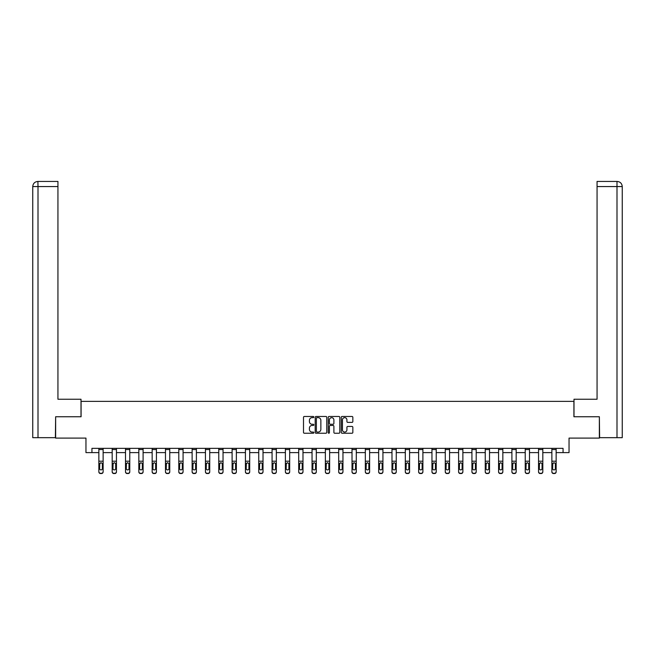 <?xml version="1.0" encoding="UTF-8"?>
<svg xmlns="http://www.w3.org/2000/svg" width="655" height="655" viewBox="0 0 655 655"><rect width="100%" height="100%" fill="white"/><g stroke="black" fill="none" stroke-linecap="round" stroke-linejoin="round"><path stroke-width="0.98" d="M313.835 417.063A0.589 0.589 0 0 0 313.246 416.474L304.338 416.474A0.835 0.835 0 0 0 303.502 417.317L303.502 432.406A0.835 0.835 0 0 0 304.338 433.242L313.246 433.242A0.589 0.589 0 0 0 313.835 432.652A0.589 0.589 0 0 0 313.246 432.071L312.091 432.071A2.685 2.685 0 0 1 309.414 429.385L309.414 428.133A2.685 2.685 0 0 1 312.091 425.447L313.246 425.447A0.589 0.589 0 0 0 313.835 424.858A0.589 0.589 0 0 0 313.246 424.268L312.091 424.268A2.685 2.685 0 0 1 309.414 421.591L309.414 420.33A2.685 2.685 0 0 1 312.091 417.653L313.246 417.653A0.589 0.589 0 0 0 313.835 417.063M351.997 422.385A0.835 0.835 0 0 0 352.84 421.55L352.84 417.317A0.835 0.835 0 0 0 351.997 416.474L342.106 416.474A0.835 0.835 0 0 0 341.271 417.317L341.271 432.406A0.835 0.835 0 0 0 342.106 433.242L351.997 433.242A0.835 0.835 0 0 0 352.84 432.406L352.84 427.289A0.835 0.835 0 0 0 351.997 426.454L347.764 426.454A0.835 0.835 0 0 0 346.929 427.289L346.929 429.827A2.243 2.243 0 0 1 344.686 432.071A2.243 2.243 0 0 1 342.442 429.827L342.442 419.888A2.243 2.243 0 0 1 344.686 417.653A2.243 2.243 0 0 1 346.929 419.888L346.929 421.55A0.835 0.835 0 0 0 347.764 422.385L351.997 422.385M91.937 452.613L91.937 448.348L563.063 448.348L563.063 452.613L569.039 452.613L569.039 438.097L599.358 438.097L599.358 416.744L573.911 416.744L573.911 401.368L81.089 401.368L81.089 416.744L55.642 416.744L55.642 438.097L85.961 438.097L85.961 452.613L98.856 452.613M326.763 417.317A0.835 0.835 0 0 0 325.928 416.474L316.037 416.474A0.835 0.835 0 0 0 315.194 417.317L315.194 432.406A0.835 0.835 0 0 0 316.037 433.242L325.928 433.242A0.835 0.835 0 0 0 326.763 432.406L326.763 417.317M329.072 416.474L338.962 416.474A0.835 0.835 0 0 1 339.806 417.317L339.806 432.406A0.835 0.835 0 0 1 338.962 433.242L334.73 433.242A0.835 0.835 0 0 1 333.894 432.406L333.894 426.282A0.835 0.835 0 0 0 333.051 425.447L330.243 425.447A0.835 0.835 0 0 0 329.408 426.282L329.408 432.652A0.589 0.589 0 0 1 328.818 433.242A0.589 0.589 0 0 1 328.237 432.652L328.237 417.317A0.835 0.835 0 0 1 329.072 416.474M103.13 452.613L112.185 452.613M116.451 452.613L125.506 452.613M129.772 452.613L138.827 452.613M143.101 452.613L152.156 452.613M156.422 452.613L165.478 452.613M169.751 452.613L178.799 452.613M183.072 452.613L192.128 452.613M196.394 452.613L205.449 452.613M209.723 452.613L218.77 452.613M223.044 452.613L232.099 452.613M236.365 452.613L245.42 452.613M249.694 452.613L258.741 452.613M263.015 452.613L272.071 452.613M276.336 452.613L285.392 452.613M289.666 452.613L298.713 452.613M302.987 452.613L312.042 452.613M316.308 452.613L325.363 452.613M329.637 452.613L338.692 452.613M342.958 452.613L352.013 452.613M356.287 452.613L365.334 452.613M369.608 452.613L378.664 452.613M382.929 452.613L391.985 452.613M396.259 452.613L405.306 452.613M409.58 452.613L418.635 452.613M422.901 452.613L431.956 452.613M436.23 452.613L445.277 452.613M449.551 452.613L458.606 452.613M462.872 452.613L471.927 452.613M476.201 452.613L485.249 452.613M489.522 452.613L498.578 452.613M502.843 452.613L511.899 452.613M516.173 452.613L525.228 452.613M529.494 452.613L538.549 452.613M542.815 452.613L551.87 452.613M556.144 452.613L563.063 452.613M316.954 417.653A0.589 0.589 0 0 0 316.373 418.234L316.373 431.481A0.589 0.589 0 0 0 316.954 432.071L318.174 432.071A2.685 2.685 0 0 0 320.86 429.385L320.86 420.33A2.685 2.685 0 0 0 318.174 417.653L316.954 417.653M333.894 419.937A2.243 2.243 0 0 0 331.651 417.694A2.243 2.243 0 0 0 329.408 419.937L329.408 423.433A0.835 0.835 0 0 0 330.243 424.268L333.051 424.268A0.835 0.835 0 0 0 333.894 423.433L333.894 419.937M98.856 463.683L98.856 471.6A1.711 1.695 -0 0 0 100.567 473.295L101.419 473.295A1.711 1.695 -0 0 0 103.13 471.6L103.13 471.862A1.711 1.695 180 0 1 101.419 473.557L101.419 473.295M102.36 468.546L102.36 464.051L102.36 468.546A1.367 1.359 180 0 1 100.993 469.905A1.367 1.359 180 0 0 102.36 468.546M99.626 468.816L99.626 468.546A1.367 1.359 180 0 0 100.993 469.905M99.626 468.546L99.781 463.421L100.993 462.676L102.205 463.421L100.993 462.676L99.626 463.945M98.856 471.6L98.856 448.364L103.13 448.364L103.13 471.6M100.567 473.295L101.419 473.557M100.567 473.557A1.711 1.695 180 0 1 98.856 471.862M103.13 463.421L102.205 463.421L102.36 464.051M81.007 416.744L81.007 399.239L57.943 399.239L57.943 186.569L38.006 186.569L38.006 437.671L55.38 437.671L55.642 416.744M38.006 437.671L32.75 437.671L32.75 186.569C33.053 183.449 34.764 181.746 37.867 181.443L57.943 181.443L57.943 186.569M39.153 181.443L57.943 181.443M32.75 186.569L38.006 186.569L37.884 181.443C34.756 181.746 33.053 183.457 32.75 186.569L32.75 386.425M573.993 416.744L573.993 399.239L597.057 399.239L597.057 181.443L617.116 181.443L597.057 181.443M622.25 437.671L622.25 386.425L622.25 437.671L599.62 437.671L599.358 416.744M615.847 181.443L616.994 181.443L616.994 186.569L597.057 186.569M616.994 437.671L616.994 186.569L622.25 186.569L622.25 386.425L622.25 186.569C621.947 183.449 620.236 181.746 617.133 181.443M112.185 463.683L112.185 471.862A1.711 1.695 180 0 0 113.888 473.557L114.74 473.295A1.711 1.695 -0 0 0 116.451 471.6L116.451 471.862A1.711 1.695 180 0 1 114.74 473.557M115.681 468.546L115.681 464.051L115.681 468.546A1.367 1.359 180 0 1 114.314 469.905A1.367 1.359 180 0 0 115.681 468.546M112.947 468.816L112.947 468.546A1.367 1.359 180 0 0 114.314 469.905M112.947 468.546L113.102 463.421L114.314 462.676L115.534 463.421L114.314 462.676L112.947 463.945M125.506 463.683L125.506 471.862A1.711 1.695 180 0 0 127.217 473.557L128.069 473.295A1.711 1.695 -0 0 0 129.772 471.6L129.772 471.862A1.711 1.695 180 0 1 128.069 473.557M129.01 468.546L129.01 464.051L129.01 468.546A1.367 1.359 180 0 1 127.643 469.905A1.367 1.359 180 0 0 129.01 468.546M126.276 468.816L126.276 468.546A1.367 1.359 180 0 0 127.643 469.905M126.276 468.546L126.423 463.421L127.643 462.676L128.855 463.421L127.643 462.676L126.276 463.945M112.185 471.6A1.711 1.695 -0 0 0 113.888 473.295L113.888 473.557A1.711 1.695 180 0 1 112.185 471.862L112.185 448.364L116.451 448.364L116.451 471.6M113.888 473.295L114.74 473.295M116.451 463.421L115.534 463.421L115.681 464.051M125.506 471.6A1.711 1.695 -0 0 0 127.217 473.295L127.217 473.557A1.711 1.695 180 0 1 125.506 471.862L125.506 448.364L129.772 448.364L129.772 471.6M127.217 473.295L128.069 473.295M129.772 463.421L128.855 463.421L129.01 464.051M138.827 463.683L138.827 471.862A1.711 1.695 180 0 0 140.538 473.557L141.39 473.295A1.711 1.695 -0 0 0 143.101 471.6L143.101 471.862A1.711 1.695 180 0 1 141.39 473.557M142.332 468.546L142.332 464.051L142.332 468.546A1.367 1.359 180 0 1 140.964 469.905A1.367 1.359 180 0 0 142.332 468.546M139.597 468.816L139.597 468.546A1.367 1.359 180 0 0 140.964 469.905M139.597 468.546L139.752 463.421L140.964 462.676L142.176 463.421L140.964 462.676L139.597 463.945M152.156 463.683L152.156 471.862A1.711 1.695 180 0 0 153.859 473.557L154.719 473.295A1.711 1.695 -0 0 0 156.422 471.6L156.422 471.862A1.711 1.695 180 0 1 154.719 473.557M155.653 468.546L155.653 464.051L155.653 468.546A1.367 1.359 180 0 1 154.285 469.905A1.367 1.359 180 0 0 155.653 468.546M152.918 468.816L152.918 468.546A1.367 1.359 180 0 0 154.285 469.905M152.918 468.546L153.073 463.421L154.285 462.676L155.505 463.421L154.285 462.676L152.918 463.945M165.478 463.683L165.478 471.862A1.711 1.695 180 0 0 167.189 473.557L168.04 473.295A1.711 1.695 -0 0 0 169.751 471.6L169.751 471.862A1.711 1.695 180 0 1 168.04 473.557M168.982 468.546L168.982 464.051L168.982 468.546A1.367 1.359 180 0 1 167.614 469.905A1.367 1.359 180 0 0 168.982 468.546M166.247 468.816L166.247 468.546A1.367 1.359 180 0 0 167.614 469.905M166.247 468.546L166.395 463.421L167.614 462.676L168.826 463.421L167.614 462.676L166.247 463.945M138.827 471.6A1.711 1.695 -0 0 0 140.538 473.295L140.538 473.557A1.711 1.695 180 0 1 138.827 471.862L138.827 448.364L143.101 448.364L143.101 471.6M140.538 473.295L141.39 473.295M143.101 463.421L142.176 463.421L142.332 464.051M152.156 471.6A1.711 1.695 -0 0 0 153.859 473.295L153.859 473.557A1.711 1.695 180 0 1 152.156 471.862L152.156 448.364L156.422 448.364L156.422 471.6M153.859 473.295L154.719 473.295M156.422 463.421L155.505 463.421L155.653 464.051M165.478 471.6A1.711 1.695 -0 0 0 167.189 473.295L167.189 473.557A1.711 1.695 180 0 1 165.478 471.862L165.478 448.364L169.751 448.364L169.751 471.6M167.189 473.295L168.04 473.295M169.751 463.421L168.826 463.421L168.982 464.051M178.799 463.683L178.799 471.862A1.711 1.695 180 0 0 180.51 473.557L181.361 473.295A1.711 1.695 -0 0 0 183.072 471.6L183.072 471.862A1.711 1.695 180 0 1 181.361 473.557M182.303 468.546L182.303 464.051L182.303 468.546A1.367 1.359 180 0 1 180.936 469.905A1.367 1.359 180 0 0 182.303 468.546M179.568 468.816L179.568 468.546A1.367 1.359 180 0 0 180.936 469.905M179.568 468.546L179.724 463.421L180.936 462.676L182.155 463.421L180.936 462.676L179.568 463.945M178.799 471.6A1.711 1.695 -0 0 0 180.51 473.295L180.51 473.557A1.711 1.695 180 0 1 178.799 471.862L178.799 448.364L183.072 448.364L183.072 471.6M180.51 473.295L181.361 473.295M183.072 463.421L182.155 463.421L182.303 464.051M192.128 463.683L192.128 471.862A1.711 1.695 180 0 0 193.831 473.557L194.691 473.295A1.711 1.695 -0 0 0 196.394 471.6L196.394 471.862A1.711 1.695 180 0 1 194.691 473.557M195.624 468.546L195.624 464.051L195.624 468.546A1.367 1.359 180 0 1 194.257 469.905A1.367 1.359 180 0 0 195.624 468.546M192.897 468.816L192.897 468.546A1.367 1.359 180 0 0 194.257 469.905M192.897 468.546L193.045 463.421L194.257 462.676L195.477 463.421L194.257 462.676L192.897 463.945M192.128 471.6A1.711 1.695 -0 0 0 193.831 473.295L193.831 473.557A1.711 1.695 180 0 1 192.128 471.862L192.128 448.364L196.394 448.364L196.394 471.6M193.831 473.295L194.691 473.295M196.394 463.421L195.477 463.421L195.624 464.051M205.449 463.683L205.449 471.862A1.711 1.695 180 0 0 207.16 473.557L208.012 473.295A1.711 1.695 -0 0 0 209.723 471.6L209.723 471.862A1.711 1.695 180 0 1 208.012 473.557M208.953 468.546L208.953 464.051L208.953 468.546A1.367 1.359 180 0 1 207.586 469.905A1.367 1.359 180 0 0 208.953 468.546M206.219 468.816L206.219 468.546A1.367 1.359 180 0 0 207.586 469.905M206.219 468.546L206.366 463.421L207.586 462.676L208.798 463.421L207.586 462.676L206.219 463.945M205.449 471.6A1.711 1.695 -0 0 0 207.16 473.295L207.16 473.557A1.711 1.695 180 0 1 205.449 471.862L205.449 448.364L209.723 448.364L209.723 471.6M207.16 473.295L208.012 473.295M209.723 463.421L208.798 463.421L208.953 464.051M218.77 463.683L218.77 471.862A1.711 1.695 180 0 0 220.481 473.557L221.333 473.295A1.711 1.695 -0 0 0 223.044 471.6L223.044 471.862A1.711 1.695 180 0 1 221.333 473.557M222.274 468.546L222.274 464.051L222.274 468.546A1.367 1.359 180 0 1 220.907 469.905A1.367 1.359 180 0 0 222.274 468.546M219.54 468.816L219.54 468.546A1.367 1.359 180 0 0 220.907 469.905M219.54 468.546L219.695 463.421L220.907 462.676L222.127 463.421L220.907 462.676L219.54 463.945M218.77 471.6A1.711 1.695 -0 0 0 220.481 473.295L220.481 473.557A1.711 1.695 180 0 1 218.77 471.862L218.77 448.364L223.044 448.364L223.044 471.6M220.481 473.295L221.333 473.295M223.044 463.421L222.127 463.421L222.274 464.051M232.099 463.683L232.099 471.862A1.711 1.695 180 0 0 233.802 473.557L234.662 473.295A1.711 1.695 -0 0 0 236.365 471.6L236.365 471.862A1.711 1.695 180 0 1 234.662 473.557M235.595 468.546L235.595 464.051L235.595 468.546A1.367 1.359 180 0 1 234.236 469.905A1.367 1.359 180 0 0 235.595 468.546M232.869 468.816L232.869 468.546A1.367 1.359 180 0 0 234.236 469.905M232.869 468.546L233.016 463.421L234.236 462.676L235.448 463.421L234.236 462.676L232.869 463.945M232.099 471.6A1.711 1.695 -0 0 0 233.802 473.295L233.802 473.557A1.711 1.695 180 0 1 232.099 471.862L232.099 448.364L236.365 448.364L236.365 471.6M233.802 473.295L234.662 473.295M236.365 463.421L235.448 463.421L235.595 464.051M245.42 463.683L245.42 471.862A1.711 1.695 180 0 0 247.131 473.557L247.983 473.295A1.711 1.695 -0 0 0 249.694 471.6L249.694 471.862A1.711 1.695 180 0 1 247.983 473.557M248.925 468.546L248.925 464.051L248.925 468.546A1.367 1.359 180 0 1 247.557 469.905A1.367 1.359 180 0 0 248.925 468.546M246.19 468.816L246.19 468.546A1.367 1.359 180 0 0 247.557 469.905M246.19 468.546L246.337 463.421L247.557 462.676L248.769 463.421L247.557 462.676L246.19 463.945M245.42 471.6A1.711 1.695 -0 0 0 247.131 473.295L247.131 473.557A1.711 1.695 180 0 1 245.42 471.862L245.42 448.364L249.694 448.364L249.694 471.6M247.131 473.295L247.983 473.295M249.694 463.421L248.769 463.421L248.925 464.051M258.741 463.683L258.741 471.862A1.711 1.695 180 0 0 260.453 473.557L261.304 473.295A1.711 1.695 -0 0 0 263.015 471.6L263.015 471.862A1.711 1.695 180 0 1 261.304 473.557M262.246 468.546L262.246 464.051L262.246 468.546A1.367 1.359 180 0 1 260.878 469.905A1.367 1.359 180 0 0 262.246 468.546M259.511 468.816L259.511 468.546A1.367 1.359 180 0 0 260.878 469.905M259.511 468.546L259.667 463.421L260.878 462.676L262.098 463.421L260.878 462.676L259.511 463.945M258.741 471.6A1.711 1.695 -0 0 0 260.453 473.295L260.453 473.557A1.711 1.695 180 0 1 258.741 471.862L258.741 448.364L263.015 448.364L263.015 471.6M260.453 473.295L261.304 473.295M263.015 463.421L262.098 463.421L262.246 464.051M272.071 463.683L272.071 471.862A1.711 1.695 180 0 0 273.774 473.557L274.633 473.295A1.711 1.695 -0 0 0 276.336 471.6L276.336 471.862A1.711 1.695 180 0 1 274.633 473.557M275.567 468.546L275.567 464.051L275.567 468.546A1.367 1.359 180 0 1 274.208 469.905A1.367 1.359 180 0 0 275.567 468.546M272.84 468.816L272.84 468.546A1.367 1.359 180 0 0 274.208 469.905M272.84 468.546L272.988 463.421L274.208 462.676L275.419 463.421L274.208 462.676L272.84 463.945M272.071 471.6A1.711 1.695 -0 0 0 273.774 473.295L273.774 473.557A1.711 1.695 180 0 1 272.071 471.862L272.071 448.364L276.336 448.364L276.336 471.6M273.774 473.295L274.633 473.295M276.336 463.421L275.419 463.421L275.567 464.051M285.392 463.683L285.392 471.862A1.711 1.695 180 0 0 287.103 473.557L287.954 473.295A1.711 1.695 -0 0 0 289.666 471.6L289.666 471.862A1.711 1.695 180 0 1 287.954 473.557M288.896 468.546L288.896 464.051L288.896 468.546A1.367 1.359 180 0 1 287.529 469.905A1.367 1.359 180 0 0 288.896 468.546M286.161 468.816L286.161 468.546A1.367 1.359 180 0 0 287.529 469.905M286.161 468.546L286.317 463.421L287.529 462.676L288.74 463.421L287.529 462.676L286.161 463.945M285.392 471.6A1.711 1.695 -0 0 0 287.103 473.295L287.103 473.557A1.711 1.695 180 0 1 285.392 471.862L285.392 448.364L289.666 448.364L289.666 471.6M287.103 473.295L287.954 473.295M289.666 463.421L288.74 463.421L288.896 464.051M298.713 463.683L298.713 471.862A1.711 1.695 180 0 0 300.424 473.557L301.275 473.295A1.711 1.695 -0 0 0 302.987 471.6L302.987 471.862A1.711 1.695 180 0 1 301.275 473.557M302.217 468.546L302.217 464.051L302.217 468.546A1.367 1.359 180 0 1 300.85 469.905A1.367 1.359 180 0 0 302.217 468.546M299.482 468.816L299.482 468.546A1.367 1.359 180 0 0 300.85 469.905M299.482 468.546L299.638 463.421L300.85 462.676L302.07 463.421L300.85 462.676L299.482 463.945M298.713 471.6A1.711 1.695 -0 0 0 300.424 473.295L300.424 473.557A1.711 1.695 180 0 1 298.713 471.862L298.713 448.364L302.987 448.364L302.987 471.6M300.424 473.295L301.275 473.295M302.987 463.421L302.07 463.421L302.217 464.051M312.042 463.683L312.042 471.862A1.711 1.695 180 0 0 313.745 473.557L314.605 473.295A1.711 1.695 -0 0 0 316.308 471.6L316.308 471.862A1.711 1.695 180 0 1 314.605 473.557M315.546 468.546L315.546 464.051L315.546 468.546A1.367 1.359 180 0 1 314.179 469.905A1.367 1.359 180 0 0 315.546 468.546M312.812 468.816L312.812 468.546A1.367 1.359 180 0 0 314.179 469.905M312.812 468.546L312.959 463.421L314.179 462.676L315.391 463.421L314.179 462.676L312.812 463.945M312.042 471.6A1.711 1.695 -0 0 0 313.745 473.295L313.745 473.557A1.711 1.695 180 0 1 312.042 471.862L312.042 448.364L316.308 448.364L316.308 471.6M313.745 473.295L314.605 473.295M316.308 463.421L315.391 463.421L315.546 464.051M325.363 463.683L325.363 471.862A1.711 1.695 180 0 0 327.074 473.557L327.926 473.295A1.711 1.695 -0 0 0 329.637 471.6L329.637 471.862A1.711 1.695 180 0 1 327.926 473.557M328.867 468.546L328.867 464.051L328.867 468.546A1.367 1.359 180 0 1 327.5 469.905A1.367 1.359 180 0 0 328.867 468.546M326.133 468.816L326.133 468.546A1.367 1.359 180 0 0 327.5 469.905M326.133 468.546L326.288 463.421L327.5 462.676L328.712 463.421L327.5 462.676L326.133 463.945M325.363 471.6A1.711 1.695 -0 0 0 327.074 473.295L327.074 473.557A1.711 1.695 180 0 1 325.363 471.862L325.363 448.364L329.637 448.364L329.637 471.6M327.074 473.295L327.926 473.295M329.637 463.421L328.712 463.421L328.867 464.051M338.692 463.683L338.692 471.862A1.711 1.695 180 0 0 340.395 473.557L341.255 473.295A1.711 1.695 -0 0 0 342.958 471.6L342.958 471.862A1.711 1.695 180 0 1 341.255 473.557M342.188 468.546L342.188 464.051L342.188 468.546A1.367 1.359 180 0 1 340.821 469.905A1.367 1.359 180 0 0 342.188 468.546M339.454 468.816L339.454 468.546A1.367 1.359 180 0 0 340.821 469.905M339.454 468.546L339.609 463.421L340.821 462.676L342.041 463.421L340.821 462.676L339.454 463.945M338.692 471.6A1.711 1.695 -0 0 0 340.395 473.295L340.395 473.557A1.711 1.695 180 0 1 338.692 471.862L338.692 448.364L342.958 448.364L342.958 471.6M340.395 473.295L341.255 473.295M342.958 463.421L342.041 463.421L342.188 464.051M352.013 463.683L352.013 471.862A1.711 1.695 180 0 0 353.725 473.557L354.576 473.295A1.711 1.695 -0 0 0 356.287 471.6L356.287 471.862A1.711 1.695 180 0 1 354.576 473.557M355.518 468.546L355.518 464.051L355.518 468.546A1.367 1.359 180 0 1 354.15 469.905A1.367 1.359 180 0 0 355.518 468.546M352.783 468.816L352.783 468.546A1.367 1.359 180 0 0 354.15 469.905M352.783 468.546L352.93 463.421L354.15 462.676L355.362 463.421L354.15 462.676L352.783 463.945M352.013 471.6A1.711 1.695 -0 0 0 353.725 473.295L353.725 473.557A1.711 1.695 180 0 1 352.013 471.862L352.013 448.364L356.287 448.364L356.287 471.6M353.725 473.295L354.576 473.295M356.287 463.421L355.362 463.421L355.518 464.051M365.334 463.683L365.334 471.862A1.711 1.695 180 0 0 367.046 473.557L367.897 473.295A1.711 1.695 -0 0 0 369.608 471.6L369.608 471.862A1.711 1.695 180 0 1 367.897 473.557M368.839 468.546L368.839 464.051L368.839 468.546A1.367 1.359 180 0 1 367.471 469.905A1.367 1.359 180 0 0 368.839 468.546M366.104 468.816L366.104 468.546A1.367 1.359 180 0 0 367.471 469.905M366.104 468.546L366.26 463.421L367.471 462.676L368.683 463.421L367.471 462.676L366.104 463.945M365.334 471.6A1.711 1.695 -0 0 0 367.046 473.295L367.046 473.557A1.711 1.695 180 0 1 365.334 471.862L365.334 448.364L369.608 448.364L369.608 471.6M367.046 473.295L367.897 473.295M369.608 463.421L368.683 463.421L368.839 464.051M378.664 463.683L378.664 471.862A1.711 1.695 180 0 0 380.367 473.557L381.226 473.295A1.711 1.695 -0 0 0 382.929 471.6L382.929 471.862A1.711 1.695 180 0 1 381.226 473.557M382.16 468.546L382.16 464.051L382.16 468.546A1.367 1.359 180 0 1 380.792 469.905A1.367 1.359 180 0 0 382.16 468.546M379.433 468.816L379.433 468.546A1.367 1.359 180 0 0 380.792 469.905M379.433 468.546L379.581 463.421L380.792 462.676L382.012 463.421L380.792 462.676L379.433 463.945M378.664 471.6A1.711 1.695 -0 0 0 380.367 473.295L380.367 473.557A1.711 1.695 180 0 1 378.664 471.862L378.664 448.364L382.929 448.364L382.929 471.6M380.367 473.295L381.226 473.295M382.929 463.421L382.012 463.421L382.16 464.051M391.985 463.683L391.985 471.862A1.711 1.695 180 0 0 393.696 473.557L394.547 473.295A1.711 1.695 -0 0 0 396.259 471.6L396.259 471.862A1.711 1.695 180 0 1 394.547 473.557M395.489 468.546L395.489 464.051L395.489 468.546A1.367 1.359 180 0 1 394.122 469.905A1.367 1.359 180 0 0 395.489 468.546M392.754 468.816L392.754 468.546A1.367 1.359 180 0 0 394.122 469.905M392.754 468.546L392.902 463.421L394.122 462.676L395.333 463.421L394.122 462.676L392.754 463.945M391.985 471.6A1.711 1.695 -0 0 0 393.696 473.295L393.696 473.557A1.711 1.695 180 0 1 391.985 471.862L391.985 448.364L396.259 448.364L396.259 471.6M393.696 473.295L394.547 473.295M396.259 463.421L395.333 463.421L395.489 464.051M405.306 463.683L405.306 471.862A1.711 1.695 180 0 0 407.017 473.557L407.868 473.295A1.711 1.695 -0 0 0 409.58 471.6L409.58 471.862A1.711 1.695 180 0 1 407.868 473.557M408.81 468.546L408.81 464.051L408.81 468.546A1.367 1.359 180 0 1 407.443 469.905A1.367 1.359 180 0 0 408.81 468.546M406.075 468.816L406.075 468.546A1.367 1.359 180 0 0 407.443 469.905M406.075 468.546L406.231 463.421L407.443 462.676L408.663 463.421L407.443 462.676L406.075 463.945M405.306 471.6A1.711 1.695 -0 0 0 407.017 473.295L407.017 473.557A1.711 1.695 180 0 1 405.306 471.862L405.306 448.364L409.58 448.364L409.58 471.6M407.017 473.295L407.868 473.295M409.58 463.421L408.663 463.421L408.81 464.051M418.635 463.683L418.635 471.862A1.711 1.695 180 0 0 420.338 473.557L421.198 473.295A1.711 1.695 -0 0 0 422.901 471.6L422.901 471.862A1.711 1.695 180 0 1 421.198 473.557M422.131 468.546L422.131 464.051L422.131 468.546A1.367 1.359 180 0 1 420.764 469.905A1.367 1.359 180 0 0 422.131 468.546M419.405 468.816L419.405 468.546A1.367 1.359 180 0 0 420.764 469.905M419.405 468.546L419.552 463.421L420.764 462.676L421.984 463.421L420.764 462.676L419.405 463.945M418.635 471.6A1.711 1.695 -0 0 0 420.338 473.295L420.338 473.557A1.711 1.695 180 0 1 418.635 471.862L418.635 448.364L422.901 448.364L422.901 471.6M420.338 473.295L421.198 473.295M422.901 463.421L421.984 463.421L422.131 464.051M431.956 463.683L431.956 471.862A1.711 1.695 180 0 0 433.667 473.557L434.519 473.295A1.711 1.695 -0 0 0 436.23 471.6L436.23 471.862A1.711 1.695 180 0 1 434.519 473.557M435.46 468.546L435.46 464.051L435.46 468.546A1.367 1.359 180 0 1 434.093 469.905A1.367 1.359 180 0 0 435.46 468.546M432.726 468.816L432.726 468.546A1.367 1.359 180 0 0 434.093 469.905M432.726 468.546L432.873 463.421L434.093 462.676L435.305 463.421L434.093 462.676L432.726 463.945M431.956 471.6A1.711 1.695 -0 0 0 433.667 473.295L433.667 473.557A1.711 1.695 180 0 1 431.956 471.862L431.956 448.364L436.23 448.364L436.23 471.6M433.667 473.295L434.519 473.295M436.23 463.421L435.305 463.421L435.46 464.051M445.277 463.683L445.277 471.862A1.711 1.695 180 0 0 446.988 473.557L447.84 473.295A1.711 1.695 -0 0 0 449.551 471.6L449.551 471.862A1.711 1.695 180 0 1 447.84 473.557M448.781 468.546L448.781 464.051L448.781 468.546A1.367 1.359 180 0 1 447.414 469.905A1.367 1.359 180 0 0 448.781 468.546M446.047 468.816L446.047 468.546A1.367 1.359 180 0 0 447.414 469.905M446.047 468.546L446.202 463.421L447.414 462.676L448.634 463.421L447.414 462.676L446.047 463.945M445.277 471.6A1.711 1.695 -0 0 0 446.988 473.295L446.988 473.557A1.711 1.695 180 0 1 445.277 471.862L445.277 448.364L449.551 448.364L449.551 471.6M446.988 473.295L447.84 473.295M449.551 463.421L448.634 463.421L448.781 464.051M458.606 463.683L458.606 471.862A1.711 1.695 180 0 0 460.309 473.557L461.169 473.295A1.711 1.695 -0 0 0 462.872 471.6L462.872 471.862A1.711 1.695 180 0 1 461.169 473.557M462.102 468.546L462.102 464.051L462.102 468.546A1.367 1.359 180 0 1 460.743 469.905A1.367 1.359 180 0 0 462.102 468.546M459.376 468.816L459.376 468.546A1.367 1.359 180 0 0 460.743 469.905M459.376 468.546L459.523 463.421L460.743 462.676L461.955 463.421L460.743 462.676L459.376 463.945M458.606 471.6A1.711 1.695 -0 0 0 460.309 473.295L460.309 473.557A1.711 1.695 180 0 1 458.606 471.862L458.606 448.364L462.872 448.364L462.872 471.6M460.309 473.295L461.169 473.295M462.872 463.421L461.955 463.421L462.102 464.051M471.927 463.683L471.927 471.862A1.711 1.695 180 0 0 473.639 473.557L474.49 473.295A1.711 1.695 -0 0 0 476.201 471.6L476.201 471.862A1.711 1.695 180 0 1 474.49 473.557M475.432 468.546L475.432 464.051L475.432 468.546A1.367 1.359 180 0 1 474.064 469.905A1.367 1.359 180 0 0 475.432 468.546M472.697 468.816L472.697 468.546A1.367 1.359 180 0 0 474.064 469.905M472.697 468.546L472.844 463.421L474.064 462.676L475.276 463.421L474.064 462.676L472.697 463.945M471.927 471.6A1.711 1.695 -0 0 0 473.639 473.295L473.639 473.557A1.711 1.695 180 0 1 471.927 471.862L471.927 448.364L476.201 448.364L476.201 471.6M473.639 473.295L474.49 473.295M476.201 463.421L475.276 463.421L475.432 464.051M485.249 463.683L485.249 471.862A1.711 1.695 180 0 0 486.96 473.557L487.811 473.295A1.711 1.695 -0 0 0 489.522 471.6L489.522 471.862A1.711 1.695 180 0 1 487.811 473.557M488.753 468.546L488.753 464.051L488.753 468.546A1.367 1.359 180 0 1 487.385 469.905A1.367 1.359 180 0 0 488.753 468.546M486.018 468.816L486.018 468.546A1.367 1.359 180 0 0 487.385 469.905M486.018 468.546L486.174 463.421L487.385 462.676L488.605 463.421L487.385 462.676L486.018 463.945M485.249 471.6A1.711 1.695 -0 0 0 486.96 473.295L486.96 473.557A1.711 1.695 180 0 1 485.249 471.862L485.249 448.364L489.522 448.364L489.522 471.6M486.96 473.295L487.811 473.295M489.522 463.421L488.605 463.421L488.753 464.051M498.578 463.683L498.578 471.862A1.711 1.695 180 0 0 500.281 473.557L501.141 473.295A1.711 1.695 -0 0 0 502.843 471.6L502.843 471.862A1.711 1.695 180 0 1 501.141 473.557M502.082 468.546L502.082 464.051L502.082 468.546A1.367 1.359 180 0 1 500.715 469.905A1.367 1.359 180 0 0 502.082 468.546M499.347 468.816L499.347 468.546A1.367 1.359 180 0 0 500.715 469.905M499.347 468.546L499.495 463.421L500.715 462.676L501.926 463.421L500.715 462.676L499.347 463.945M498.578 471.6A1.711 1.695 -0 0 0 500.281 473.295L500.281 473.557A1.711 1.695 180 0 1 498.578 471.862L498.578 448.364L502.843 448.364L502.843 471.6M500.281 473.295L501.141 473.295M502.843 463.421L501.926 463.421L502.082 464.051M511.899 463.683L511.899 471.862A1.711 1.695 180 0 0 513.61 473.557L514.462 473.295A1.711 1.695 -0 0 0 516.173 471.6L516.173 471.862A1.711 1.695 180 0 1 514.462 473.557M515.403 468.546L515.403 464.051L515.403 468.546A1.367 1.359 180 0 1 514.036 469.905A1.367 1.359 180 0 0 515.403 468.546M512.668 468.816L512.668 468.546A1.367 1.359 180 0 0 514.036 469.905M512.668 468.546L512.824 463.421L514.036 462.676L515.248 463.421L514.036 462.676L512.668 463.945M511.899 471.6A1.711 1.695 -0 0 0 513.61 473.295L513.61 473.557A1.711 1.695 180 0 1 511.899 471.862L511.899 448.364L516.173 448.364L516.173 471.6M513.61 473.295L514.462 473.295M516.173 463.421L515.248 463.421L515.403 464.051M525.228 463.683L525.228 471.862A1.711 1.695 180 0 0 526.931 473.557L527.783 473.295A1.711 1.695 -0 0 0 529.494 471.6L529.494 471.862A1.711 1.695 180 0 1 527.783 473.557M528.724 468.546L528.724 464.051L528.724 468.546A1.367 1.359 180 0 1 527.357 469.905A1.367 1.359 180 0 0 528.724 468.546M525.99 468.816L525.99 468.546A1.367 1.359 180 0 0 527.357 469.905M525.99 468.546L526.145 463.421L527.357 462.676L528.577 463.421L527.357 462.676L525.99 463.945M525.228 471.6A1.711 1.695 -0 0 0 526.931 473.295L526.931 473.557A1.711 1.695 180 0 1 525.228 471.862L525.228 448.364L529.494 448.364L529.494 471.6M526.931 473.295L527.783 473.295M529.494 463.421L528.577 463.421L528.724 464.051M538.549 463.683L538.549 471.862A1.711 1.695 180 0 0 540.26 473.557L541.112 473.295A1.711 1.695 -0 0 0 542.815 471.6L542.815 471.862A1.711 1.695 180 0 1 541.112 473.557M542.053 468.546L542.053 464.051L542.053 468.546A1.367 1.359 180 0 1 540.686 469.905A1.367 1.359 180 0 0 542.053 468.546M539.319 468.816L539.319 468.546A1.367 1.359 180 0 0 540.686 469.905M539.319 468.546L539.466 463.421L540.686 462.676L541.898 463.421L540.686 462.676L539.319 463.945M538.549 471.6A1.711 1.695 -0 0 0 540.26 473.295L540.26 473.557A1.711 1.695 180 0 1 538.549 471.862L538.549 448.364L542.815 448.364L542.815 471.6M540.26 473.295L541.112 473.295M542.815 463.421L541.898 463.421L542.053 464.051M551.87 463.683L551.87 471.862A1.711 1.695 180 0 0 553.581 473.557L554.433 473.295A1.711 1.695 -0 0 0 556.144 471.6L556.144 471.862A1.711 1.695 180 0 1 554.433 473.557M555.375 468.546L555.375 464.051L555.375 468.546A1.367 1.359 180 0 1 554.007 469.905A1.367 1.359 180 0 0 555.375 468.546M552.64 468.816L552.64 468.546A1.367 1.359 180 0 0 554.007 469.905M552.64 468.546L552.795 463.421L554.007 462.676L555.219 463.421L554.007 462.676L552.64 463.945M551.87 471.6A1.711 1.695 -0 0 0 553.581 473.295L553.581 473.557A1.711 1.695 180 0 1 551.87 471.862L551.87 448.364L556.144 448.364L556.144 471.6M553.581 473.295L554.433 473.295M556.144 463.421L555.219 463.421L555.375 464.051M98.856 463.421L99.781 463.421M98.856 461.21L103.13 461.21M98.856 449.535L103.13 449.535M112.185 463.421L113.102 463.421M112.185 461.21L116.451 461.21M112.185 449.535L116.451 449.535M125.506 463.421L126.423 463.421M125.506 461.21L129.772 461.21M125.506 449.535L129.772 449.535M138.827 463.421L139.752 463.421M138.827 461.21L143.101 461.21M138.827 449.535L143.101 449.535M152.156 463.421L153.073 463.421M152.156 461.21L156.422 461.21M152.156 449.535L156.422 449.535M165.478 463.421L166.395 463.421M165.478 461.21L169.751 461.21M165.478 449.535L169.751 449.535M178.799 463.421L179.724 463.421M178.799 461.21L183.072 461.21M178.799 449.535L183.072 449.535M192.128 463.421L193.045 463.421M192.128 461.21L196.394 461.21M192.128 449.535L196.394 449.535M205.449 463.421L206.366 463.421M205.449 461.21L209.723 461.21M205.449 449.535L209.723 449.535M218.77 463.421L219.695 463.421M218.77 461.21L223.044 461.21M218.77 449.535L223.044 449.535M232.099 463.421L233.016 463.421M232.099 461.21L236.365 461.21M232.099 449.535L236.365 449.535M245.42 463.421L246.337 463.421M245.42 461.21L249.694 461.21M245.42 449.535L249.694 449.535M258.741 463.421L259.667 463.421M258.741 461.21L263.015 461.21M258.741 449.535L263.015 449.535M272.071 463.421L272.988 463.421M272.071 461.21L276.336 461.21M272.071 449.535L276.336 449.535M285.392 463.421L286.317 463.421M285.392 461.21L289.666 461.21M285.392 449.535L289.666 449.535M298.713 463.421L299.638 463.421M298.713 461.21L302.987 461.21M298.713 449.535L302.987 449.535M312.042 463.421L312.959 463.421M312.042 461.21L316.308 461.21M312.042 449.535L316.308 449.535M325.363 463.421L326.288 463.421M325.363 461.21L329.637 461.21M325.363 449.535L329.637 449.535M338.692 463.421L339.609 463.421M338.692 461.21L342.958 461.21M338.692 449.535L342.958 449.535M352.013 463.421L352.93 463.421M352.013 461.21L356.287 461.21M352.013 449.535L356.287 449.535M365.334 463.421L366.26 463.421M365.334 461.21L369.608 461.21M365.334 449.535L369.608 449.535M378.664 463.421L379.581 463.421M378.664 461.21L382.929 461.21M378.664 449.535L382.929 449.535M391.985 463.421L392.902 463.421M391.985 461.21L396.259 461.21M391.985 449.535L396.259 449.535M405.306 463.421L406.231 463.421M405.306 461.21L409.58 461.21M405.306 449.535L409.58 449.535M418.635 463.421L419.552 463.421M418.635 461.21L422.901 461.21M418.635 449.535L422.901 449.535M431.956 463.421L432.873 463.421M431.956 461.21L436.23 461.21M431.956 449.535L436.23 449.535M445.277 463.421L446.202 463.421M445.277 461.21L449.551 461.21M445.277 449.535L449.551 449.535M458.606 463.421L459.523 463.421M458.606 461.21L462.872 461.21M458.606 449.535L462.872 449.535M471.927 463.421L472.844 463.421M471.927 461.21L476.201 461.21M471.927 449.535L476.201 449.535M485.249 463.421L486.174 463.421M485.249 461.21L489.522 461.21M485.249 449.535L489.522 449.535M498.578 463.421L499.495 463.421M498.578 461.21L502.843 461.21M498.578 449.535L502.843 449.535M511.899 463.421L512.824 463.421M511.899 461.21L516.173 461.21M511.899 449.535L516.173 449.535M525.228 463.421L526.145 463.421M525.228 461.21L529.494 461.21M525.228 449.535L529.494 449.535M538.549 463.421L539.466 463.421M538.549 461.21L542.815 461.21M538.549 449.535L542.815 449.535M551.87 463.421L552.795 463.421M551.87 461.21L556.144 461.21M551.87 449.535L556.144 449.535"/></g></svg>
